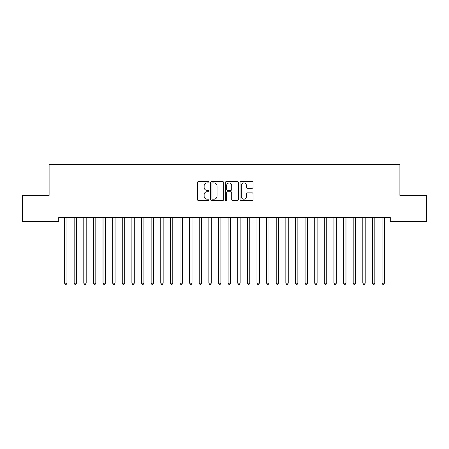 <?xml version="1.0" encoding="UTF-8"?>
<svg xmlns="http://www.w3.org/2000/svg" width="449" height="449" viewBox="0 0 449 449"><rect width="100%" height="100%" fill="white"/><g stroke="black" fill="none" stroke-linecap="round" stroke-linejoin="round"><path stroke-width="0.67" d="M209.105 182.272A0.662 0.662 0 0 0 208.443 181.609L198.413 181.609A0.943 0.943 0 0 0 197.465 182.558L197.465 199.558A0.943 0.943 0 0 0 198.413 200.501L208.443 200.501A0.662 0.662 0 0 0 209.105 199.839A0.662 0.662 0 0 0 208.443 199.176L207.146 199.176A3.02 3.02 0 0 1 204.127 196.157L204.127 194.737A3.02 3.02 0 0 1 207.146 191.717L208.443 191.717A0.662 0.662 0 0 0 209.105 191.055A0.662 0.662 0 0 0 208.443 190.393L207.146 190.393A3.02 3.02 0 0 1 204.127 187.373L204.127 185.953A3.02 3.02 0 0 1 207.146 182.934L208.443 182.934A0.662 0.662 0 0 0 209.105 182.272M252.102 188.271A0.943 0.943 0 0 0 253.045 187.323L253.045 182.558A0.943 0.943 0 0 0 252.102 181.609L240.956 181.609A0.943 0.943 0 0 0 240.013 182.558L240.013 199.558A0.943 0.943 0 0 0 240.956 200.501L252.102 200.501A0.943 0.943 0 0 0 253.045 199.558L253.045 193.794A0.943 0.943 0 0 0 252.102 192.851L247.332 192.851A0.943 0.943 0 0 0 246.389 193.794L246.389 196.651A2.526 2.526 0 0 1 243.863 199.176A2.526 2.526 0 0 1 241.332 196.651L241.332 185.459A2.526 2.526 0 0 1 243.863 182.934A2.526 2.526 0 0 1 246.389 185.459L246.389 187.323A0.943 0.943 0 0 0 247.332 188.271L252.102 188.271M390.276 217.512L58.724 217.512L58.724 221.363L22.45 221.363L22.45 195.388L49.104 195.388L49.104 164.598L399.896 164.598L399.896 195.388L426.55 195.388L426.55 221.363L390.276 221.363L390.276 217.512M223.675 182.558A0.943 0.943 0 0 0 222.726 181.609L211.586 181.609A0.943 0.943 0 0 0 210.643 182.558L210.643 199.558A0.943 0.943 0 0 0 211.586 200.501L222.726 200.501A0.943 0.943 0 0 0 223.675 199.558L223.675 182.558M226.274 181.609L237.414 181.609A0.943 0.943 0 0 1 238.357 182.558L238.357 199.558A0.943 0.943 0 0 1 237.414 200.501L232.644 200.501A0.943 0.943 0 0 1 231.701 199.558L231.701 192.66A0.943 0.943 0 0 0 230.758 191.717L227.592 191.717A0.943 0.943 0 0 0 226.65 192.66L226.65 199.839A0.662 0.662 0 0 1 225.987 200.501A0.662 0.662 0 0 1 225.325 199.839L225.325 182.558A0.943 0.943 0 0 1 226.274 181.609M212.624 182.934A0.662 0.662 0 0 0 211.962 183.596L211.962 198.514A0.662 0.662 0 0 0 212.624 199.176L213.993 199.176A3.02 3.02 0 0 0 217.013 196.157L217.013 185.953A3.02 3.02 0 0 0 213.993 182.934L212.624 182.934M231.701 185.51A2.526 2.526 0 0 0 229.175 182.979A2.526 2.526 0 0 0 226.65 185.51L226.65 189.45A0.943 0.943 0 0 0 227.592 190.393L230.758 190.393A0.943 0.943 0 0 0 231.701 189.45L231.701 185.51M64.415 217.512L64.476 217.658A0.96 0.96 -179.3 0 1 64.544 218.018L64.544 283.151L66.952 283.151L66.952 218.018A0.96 0.96 -179.3 0 1 67.019 217.658L67.075 217.512M66.952 283.151L66.228 284.402L65.268 284.402L64.544 283.151M74.04 217.512L74.096 217.658A0.96 0.96 -179.3 0 1 74.164 218.018L74.164 283.151L76.571 283.151L76.571 218.018A0.96 0.96 -179.3 0 1 76.639 217.658L76.695 217.512M76.571 283.151L75.847 284.402L74.888 284.402L74.164 283.151M83.66 217.512L83.716 217.658A0.96 0.96 -179.3 0 1 83.789 218.018L83.789 283.151L86.191 283.151L86.191 218.018A0.96 0.96 -179.3 0 1 86.264 217.658L86.32 217.512M86.191 283.151L85.473 284.402L84.507 284.402L83.789 283.151M93.28 217.512L93.336 217.658A0.96 0.96 -179.3 0 1 93.409 218.018L93.409 283.151L95.811 283.151L95.811 218.018A0.96 0.96 -179.3 0 1 95.884 217.658L95.94 217.512M95.811 283.151L95.093 284.402L94.127 284.402L93.409 283.151M102.905 217.512L102.961 217.658A0.96 0.96 -179.3 0 1 103.029 218.018L103.029 283.151L105.436 283.151L105.436 218.018A0.96 0.96 -179.3 0 1 105.504 217.658L105.56 217.512M105.436 283.151L104.712 284.402L103.753 284.402L103.029 283.151M112.525 217.512L112.581 217.658A0.96 0.96 -179.3 0 1 112.648 218.018L112.648 283.151L115.056 283.151L115.056 218.018A0.96 0.96 -179.3 0 1 115.124 217.658L115.185 217.512M115.056 283.151L114.332 284.402L113.373 284.402L112.648 283.151M122.145 217.512L122.201 217.658A0.96 0.96 -179.3 0 1 122.274 218.018L122.274 283.151L124.676 283.151L124.676 218.018A0.96 0.96 -179.3 0 1 124.749 217.658L124.805 217.512M124.676 283.151L123.958 284.402L122.992 284.402L122.274 283.151M131.765 217.512L131.826 217.658A0.96 0.96 -179.3 0 1 131.894 218.018L131.894 283.151L134.302 283.151L134.302 218.018A0.96 0.96 -179.3 0 1 134.369 217.658L134.425 217.512M134.302 283.151L133.578 284.402L132.618 284.402L131.894 283.151M141.39 217.512L141.446 217.658A0.96 0.96 -179.3 0 1 141.514 218.018L141.514 283.151L143.921 283.151L143.921 218.018A0.96 0.96 -179.3 0 1 143.989 217.658L144.045 217.512M143.921 283.151L143.197 284.402L142.238 284.402L141.514 283.151M151.01 217.512L151.066 217.658A0.96 0.96 -179.3 0 1 151.139 218.018L151.139 283.151L153.541 283.151L153.541 218.018A0.96 0.96 -179.3 0 1 153.614 217.658L153.67 217.512M153.541 283.151L152.823 284.402L151.857 284.402L151.139 283.151M160.63 217.512L160.686 217.658A0.96 0.96 -179.3 0 1 160.759 218.018L160.759 283.151L163.161 283.151L163.161 218.018A0.96 0.96 -179.3 0 1 163.234 217.658L163.29 217.512M163.161 283.151L162.443 284.402L161.477 284.402L160.759 283.151M170.255 217.512L170.311 217.658A0.96 0.96 -179.3 0 1 170.379 218.018L170.379 283.151L172.786 283.151L172.786 218.018A0.96 0.96 -179.3 0 1 172.854 217.658L172.91 217.512M172.786 283.151L172.062 284.402L171.103 284.402L170.379 283.151M179.875 217.512L179.931 217.658A0.96 0.96 -179.3 0 1 179.998 218.018L179.998 283.151L182.406 283.151L182.406 218.018A0.96 0.96 -179.3 0 1 182.474 217.658L182.535 217.512M182.406 283.151L181.682 284.402L180.722 284.402L179.998 283.151M189.495 217.512L189.551 217.658A0.96 0.96 -179.3 0 1 189.624 218.018L189.624 283.151L192.026 283.151L192.026 218.018A0.96 0.96 -179.3 0 1 192.099 217.658L192.155 217.512M192.026 283.151L191.308 284.402L190.342 284.402L189.624 283.151M199.115 217.512L199.176 217.658A0.96 0.96 -179.3 0 1 199.244 218.018L199.244 283.151L201.652 283.151L201.652 218.018A0.96 0.96 -179.3 0 1 201.719 217.658L201.775 217.512M201.652 283.151L200.928 284.402L199.968 284.402L199.244 283.151M208.74 217.512L208.796 217.658A0.96 0.96 -179.3 0 1 208.864 218.018L208.864 283.151L211.271 283.151L211.271 218.018A0.96 0.96 -179.3 0 1 211.339 217.658L211.395 217.512M211.271 283.151L210.547 284.402L209.588 284.402L208.864 283.151M218.36 217.512L218.416 217.658A0.96 0.96 -179.3 0 1 218.489 218.018L218.489 283.151L220.891 283.151L220.891 218.018A0.96 0.96 -179.3 0 1 220.964 217.658L221.02 217.512M220.891 283.151L220.173 284.402L219.207 284.402L218.489 283.151M227.98 217.512L228.036 217.658A0.96 0.96 -179.3 0 1 228.109 218.018L228.109 283.151L230.511 283.151L230.511 218.018A0.96 0.96 -179.3 0 1 230.584 217.658L230.64 217.512M230.511 283.151L229.793 284.402L228.827 284.402L228.109 283.151M237.605 217.512L237.661 217.658A0.96 0.96 -179.3 0 1 237.729 218.018L237.729 283.151L240.136 283.151L240.136 218.018A0.96 0.96 -179.3 0 1 240.204 217.658L240.26 217.512M240.136 283.151L239.412 284.402L238.453 284.402L237.729 283.151M247.225 217.512L247.281 217.658A0.96 0.96 -179.3 0 1 247.348 218.018L247.348 283.151L249.756 283.151L249.756 218.018A0.96 0.96 -179.3 0 1 249.824 217.658L249.885 217.512M249.756 283.151L249.032 284.402L248.073 284.402L247.348 283.151M256.845 217.512L256.901 217.658A0.96 0.96 -179.3 0 1 256.974 218.018L256.974 283.151L259.376 283.151L259.376 218.018A0.96 0.96 -179.3 0 1 259.449 217.658L259.505 217.512M259.376 283.151L258.658 284.402L257.692 284.402L256.974 283.151M266.465 217.512L266.526 217.658A0.96 0.96 -179.3 0 1 266.594 218.018L266.594 283.151L269.002 283.151L269.002 218.018A0.96 0.96 -179.3 0 1 269.069 217.658L269.125 217.512M269.002 283.151L268.278 284.402L267.318 284.402L266.594 283.151M276.09 217.512L276.146 217.658A0.96 0.96 -179.3 0 1 276.214 218.018L276.214 283.151L278.621 283.151L278.621 218.018A0.96 0.96 -179.3 0 1 278.689 217.658L278.745 217.512M278.621 283.151L277.897 284.402L276.938 284.402L276.214 283.151M285.71 217.512L285.766 217.658A0.96 0.96 -179.3 0 1 285.839 218.018L285.839 283.151L288.241 283.151L288.241 218.018A0.96 0.96 -179.3 0 1 288.314 217.658L288.37 217.512M288.241 283.151L287.523 284.402L286.557 284.402L285.839 283.151M295.33 217.512L295.386 217.658A0.96 0.96 -179.3 0 1 295.459 218.018L295.459 283.151L297.861 283.151L297.861 218.018A0.96 0.96 -179.3 0 1 297.934 217.658L297.99 217.512M297.861 283.151L297.143 284.402L296.177 284.402L295.459 283.151M304.955 217.512L305.011 217.658A0.96 0.96 -179.3 0 1 305.079 218.018L305.079 283.151L307.486 283.151L307.486 218.018A0.96 0.96 -179.3 0 1 307.554 217.658L307.61 217.512M307.486 283.151L306.762 284.402L305.803 284.402L305.079 283.151M314.575 217.512L314.631 217.658A0.96 0.96 -179.3 0 1 314.698 218.018L314.698 283.151L317.106 283.151L317.106 218.018A0.96 0.96 -179.3 0 1 317.174 217.658L317.235 217.512M317.106 283.151L316.382 284.402L315.423 284.402L314.698 283.151M324.195 217.512L324.251 217.658A0.96 0.96 -179.3 0 1 324.324 218.018L324.324 283.151L326.726 283.151L326.726 218.018A0.96 0.96 -179.3 0 1 326.799 217.658L326.855 217.512M326.726 283.151L326.008 284.402L325.042 284.402L324.324 283.151M333.815 217.512L333.876 217.658A0.96 0.96 -179.3 0 1 333.944 218.018L333.944 283.151L336.352 283.151L336.352 218.018A0.96 0.96 -179.3 0 1 336.419 217.658L336.475 217.512M336.352 283.151L335.627 284.402L334.668 284.402L333.944 283.151M343.44 217.512L343.496 217.658A0.96 0.96 -179.3 0 1 343.564 218.018L343.564 283.151L345.971 283.151L345.971 218.018A0.96 0.96 -179.3 0 1 346.039 217.658L346.095 217.512M345.971 283.151L345.247 284.402L344.288 284.402L343.564 283.151M353.06 217.512L353.116 217.658A0.96 0.96 -179.3 0 1 353.189 218.018L353.189 283.151L355.591 283.151L355.591 218.018A0.96 0.96 -179.3 0 1 355.664 217.658L355.72 217.512M355.591 283.151L354.873 284.402L353.907 284.402L353.189 283.151M362.68 217.512L362.736 217.658A0.96 0.96 -179.3 0 1 362.809 218.018L362.809 283.151L365.211 283.151L365.211 218.018A0.96 0.96 -179.3 0 1 365.284 217.658L365.34 217.512M365.211 283.151L364.493 284.402L363.527 284.402L362.809 283.151M372.305 217.512L372.361 217.658A0.96 0.96 -179.3 0 1 372.429 218.018L372.429 283.151L374.836 283.151L374.836 218.018A0.96 0.96 -179.3 0 1 374.904 217.658L374.96 217.512M374.836 283.151L374.112 284.402L373.153 284.402L372.429 283.151M381.925 217.512L381.981 217.658A0.96 0.96 -179.3 0 1 382.048 218.018L382.048 283.151L384.456 283.151L384.456 218.018A0.96 0.96 -179.3 0 1 384.524 217.658L384.585 217.512M384.456 283.151L383.732 284.402L382.773 284.402L382.048 283.151"/></g></svg>

